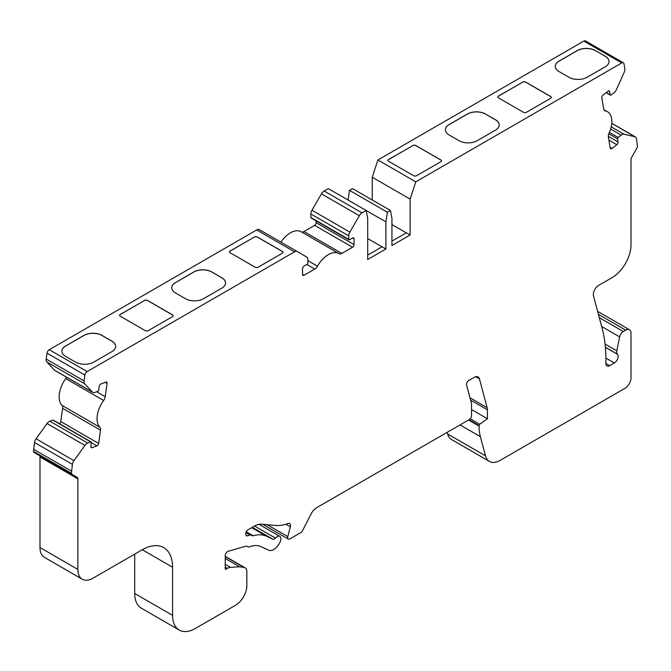 <?xml version="1.0" encoding="UTF-8"?>
<svg xmlns="http://www.w3.org/2000/svg" width="671" height="671" viewBox="0 0 671 671"><rect width="100%" height="100%" fill="white"/><g stroke="black" fill="none" stroke-linecap="round" stroke-linejoin="round"><path stroke-width="1.01" d="M410.132 234.984L410.132 199.111L415.785 181.849L621.732 62.948A3.212 1.854 -60 0 1 623.334 62.789A3.212 1.854 -60 0 1 623.971 63.829L624.793 68.752A5.36 3.095 -60 0 1 624.164 72.384L616.481 89.486A5.36 3.095 -60 0 1 614.04 92.699L611.055 95.03A1.074 0.621 -60 0 1 610.384 95.173A1.074 0.621 -60 0 1 610.174 94.821L609.645 91.684A2.147 1.241 120 0 0 609.226 90.988A2.147 1.241 120 0 0 607.892 91.273L603.044 95.064A2.147 1.241 120 0 0 601.812 97.798L603.674 108.912A5.36 3.095 120 0 0 604.73 110.64A5.36 3.095 120 0 0 605.267 110.849A21.43 12.372 -60 0 1 607.414 111.663A21.43 12.372 -60 0 1 609.025 133.286A5.36 3.095 120 0 0 608.371 136.968L610.233 148.081A2.147 1.241 120 0 0 610.652 148.777A2.147 1.241 120 0 0 611.986 148.492L616.842 144.701A2.147 1.241 120 0 0 618.066 141.967L617.546 138.822A1.074 0.621 -60 0 1 618.159 137.454L621.145 135.123A5.36 3.095 -60 0 1 623.971 134.208L634.942 136.75A5.36 3.095 -60 0 1 635.454 136.943A5.36 3.095 -60 0 1 636.502 138.671L637.45 146.412A2.466 1.426 -60 0 1 636.938 148.132L631.671 157.249A3.212 1.854 120 0 0 631.008 159.488L631.008 244.831A26.79 15.467 -60 0 1 612.069 277.643L598.641 285.393A7.498 4.328 120 0 0 593.516 296.062L602.038 327.859A160.738 92.799 -60 0 1 605.863 363.346A5.36 3.095 120 0 0 606.97 365.921A5.36 3.095 120 0 0 609.654 365.653L614.342 362.944A5.36 3.095 120 0 0 617.689 358.675A5.36 3.095 120 0 0 617.463 354.296L617.328 354.137A5.36 3.095 -60 0 1 616.792 350.841L619.652 336.876A5.36 3.095 -60 0 1 623.309 331.524L625.707 330.14A7.498 4.328 -60 0 1 629.457 329.763A7.498 4.328 -60 0 1 631.008 333.202L631.008 377.823A8.572 4.949 -60 0 1 624.944 388.324L500.155 460.373A21.43 12.372 -60 0 1 489.444 461.43A21.43 12.372 -60 0 1 485.519 455.852L480.377 436.67A53.579 30.933 -60 0 1 479.086 426.085L479.086 425.498A1.074 0.621 -60 0 1 479.757 424.248L487.423 418.729L487.423 409.813A10.719 6.19 120 0 0 487.163 407.7L479.438 378.872A7.498 4.328 120 0 0 478.071 376.926A7.498 4.328 120 0 0 474.322 377.295L468.786 380.482A3.212 1.854 120 0 0 466.588 385.062L471.512 403.414L471.512 415.659A3.212 1.854 -60 0 1 469.239 419.601L316.838 507.586A10.719 6.19 120 0 0 311.034 514.061L302.537 530.652A3.212 1.854 -60 0 1 300.801 532.598L289.914 538.88A3.212 1.854 -60 0 1 288.304 539.039A3.212 1.854 -60 0 1 287.775 536.59L290.375 526.827A4.286 2.474 120 0 0 289.671 523.565A4.286 2.474 120 0 0 288.06 523.523A53.579 30.933 -60 0 1 275.747 525.452L261.807 524.202A21.43 12.372 120 0 0 254.225 526.232L247.985 529.838A3.212 1.854 120 0 0 245.712 533.78L245.712 534.259A3.212 1.854 120 0 0 246.374 535.735A3.212 1.854 120 0 0 247.431 535.81L250.115 535.039A3.212 1.854 -60 0 1 251.172 535.114L252.145 535.676A3.212 1.854 120 0 0 253.21 535.76A43.934 25.364 -60 0 1 266.496 536.238L272.871 539.182A3.212 1.854 120 0 0 275.429 538.092A5.36 3.095 -60 0 1 279.832 536.347A5.36 3.095 -60 0 1 279.975 542.285L279.388 543.376A10.719 6.19 -60 0 1 268.685 550.203L260.918 546.613A32.149 18.562 120 0 0 249.268 546.915A3.212 1.854 -60 0 1 248.018 546.907L246.911 546.269A3.212 1.854 120 0 0 245.854 546.186L228.073 551.336A3.212 1.854 120 0 0 225.255 555.513L225.255 568.773A1.074 0.621 120 0 0 225.473 569.268A1.074 0.621 120 0 0 226.01 569.209L227.427 568.396A10.719 6.19 -60 0 1 230.514 567.372L239.648 566.794L244.001 567.414A8.572 4.949 -60 0 1 245.074 567.783A8.572 4.949 -60 0 1 246.844 571.709L246.844 585.615A16.07 9.277 -60 0 1 235.479 605.301L195.32 628.492A32.149 18.562 -60 0 1 179.249 630.077A32.149 18.562 -60 0 1 172.59 615.366L172.59 567.247A42.86 24.743 120 0 0 163.716 547.62A42.86 24.743 120 0 0 142.286 549.742L93.034 578.176A21.43 12.372 -60 0 1 82.315 579.241A21.43 12.372 -60 0 1 77.878 569.427L77.878 478.842A3.212 1.854 120 0 0 77.207 477.366L71.881 474.288A2.147 1.241 -60 0 1 71.436 473.307L72.384 464.366A5.36 3.095 -60 0 1 73.944 460.642L84.915 445.435A5.36 3.095 -60 0 1 87.742 443.078L90.728 441.963A1.074 0.621 -60 0 1 91.13 441.971A1.074 0.621 -60 0 1 91.34 442.617L90.82 446.374A2.147 1.241 120 0 0 91.239 447.666A2.147 1.241 120 0 0 92.044 447.691L96.901 445.88A2.147 1.241 120 0 0 98.654 443.439L100.516 430.178A5.36 3.095 120 0 0 99.862 427.251A21.43 12.372 -60 0 1 103.619 400.47A5.36 3.095 120 0 0 105.213 396.704L107.075 383.435A2.147 1.241 120 0 0 106.655 382.135A2.147 1.241 120 0 0 105.842 382.118L100.994 383.929A2.147 1.241 120 0 0 99.241 386.362L98.712 390.111A1.074 0.621 -60 0 1 97.832 391.327L94.846 392.451A5.36 3.095 -60 0 1 92.824 392.401A5.36 3.095 -60 0 1 92.405 392.057L84.722 383.829A5.36 3.095 -60 0 1 84.093 380.918L84.915 375.047A3.212 1.854 -60 0 1 87.155 371.583L294.586 251.826A5.36 3.095 -60 0 1 297.261 251.558L306.731 257.027A5.36 3.095 -60 0 1 307.846 259.484L307.846 262.982A1.074 0.621 -60 0 1 307.083 264.299L304.055 266.043A2.147 1.241 120 0 0 302.537 268.668L302.537 274.355A2.147 1.241 120 0 0 302.982 275.336A2.147 1.241 120 0 0 304.055 275.236L314.774 269.046A5.36 3.095 120 0 0 317.475 266.169A21.43 12.372 -60 0 1 339.014 253.613A21.43 12.372 -60 0 1 339.123 253.672A5.36 3.095 120 0 0 339.149 253.688A5.36 3.095 120 0 0 341.833 253.42L352.552 247.238A2.147 1.241 120 0 0 354.062 244.613L354.062 238.926A2.147 1.241 120 0 0 353.617 237.945A2.147 1.241 120 0 0 352.552 238.046L349.516 239.799A1.074 0.621 -60 0 1 348.979 239.849A1.074 0.621 -60 0 1 348.761 239.362L348.761 235.856A5.36 3.095 -60 0 1 349.868 232.124L359.337 215.726A5.36 3.095 -60 0 1 362.021 212.892L366.19 210.484L367.7 218.36L367.7 259.484L385.892 248.983L385.892 221.866L387.402 212.237L390.438 210.484L391.948 218.36L391.948 245.485L410.132 234.984L406.349 232.795L391.948 241.107M385.892 248.983L382.101 246.794L367.7 255.106M87.155 371.583L49.268 349.708L256.699 229.952A5.36 3.095 -60 0 1 259.375 229.692L297.261 251.558M175.542 282.491A12.858 7.423 -0 0 0 171.776 287.742A12.858 7.423 -0 0 0 175.542 292.992L185.397 298.679A12.858 7.423 -0 0 0 203.581 298.679L221.765 288.178A12.858 7.423 -0 0 0 225.531 282.936A12.858 7.423 -0 0 0 221.765 277.685L211.919 271.998A12.858 7.423 -0 0 0 193.734 271.998L175.542 282.583A12.858 7.423 -0 0 0 171.776 287.784M144.483 300.432A2.147 1.241 180 0 1 147.511 300.432L172.514 314.867A2.147 1.241 180 0 1 173.143 315.739A2.147 1.241 180 0 1 172.514 316.62L148.266 330.618A2.147 1.241 180 0 1 145.238 330.618L120.235 316.175A2.147 1.241 180 0 1 119.606 315.303A2.147 1.241 180 0 1 120.235 314.431L144.483 300.516A2.147 1.241 180 0 1 147.511 300.516L172.514 314.951A2.147 1.241 180 0 1 173.143 315.781M65.674 345.926A12.858 7.423 -0 0 0 61.908 351.176A12.858 7.423 -0 0 0 65.674 356.427L75.529 362.114A12.858 7.423 -0 0 0 93.714 362.114L111.898 351.612A12.858 7.423 -0 0 0 115.664 346.362A12.858 7.423 -0 0 0 111.898 341.111L102.051 335.425A12.858 7.423 -0 0 0 83.858 335.425L65.674 346.018A12.858 7.423 -0 0 0 61.908 351.218M254.351 236.997A2.147 1.241 180 0 1 257.379 236.997L282.382 251.432A2.147 1.241 180 0 1 283.011 252.313A2.147 1.241 180 0 1 282.382 253.185L258.134 267.184A2.147 1.241 180 0 1 255.106 267.184L230.103 252.749A2.147 1.241 180 0 1 229.474 251.868A2.147 1.241 180 0 1 230.103 250.996L254.351 237.089A2.147 1.241 180 0 1 257.379 237.089L282.382 251.524A2.147 1.241 180 0 1 283.011 252.355M415.785 181.849L377.899 159.975L583.845 41.074A3.212 1.854 -60 0 1 585.456 40.923L623.334 62.789M522.675 82.08A2.147 1.241 180 0 1 525.703 82.08L550.715 96.515A2.147 1.241 180 0 1 551.336 97.396A2.147 1.241 180 0 1 550.715 98.268L526.467 112.267A2.147 1.241 180 0 1 523.43 112.267L498.427 97.832A2.147 1.241 180 0 1 497.798 96.951A2.147 1.241 180 0 1 498.427 96.079L522.675 82.172A2.147 1.241 180 0 1 525.703 82.172L550.715 96.607A2.147 1.241 180 0 1 551.336 97.438M412.808 145.515A2.147 1.241 180 0 1 415.835 145.515L440.839 159.95A2.147 1.241 180 0 1 441.468 160.822A2.147 1.241 180 0 1 440.839 161.703L416.599 175.701A2.147 1.241 180 0 1 413.562 175.701L388.559 161.258A2.147 1.241 180 0 1 387.93 160.386A2.147 1.241 180 0 1 388.559 159.513L412.808 145.599A2.147 1.241 180 0 1 415.835 145.599L440.839 160.034A2.147 1.241 180 0 1 441.468 160.872M485.544 114.02L495.399 119.706A12.858 7.423 180 0 1 499.165 124.949A12.858 7.423 180 0 1 495.399 130.199L477.215 140.7A12.858 7.423 180 0 1 459.031 140.7L449.176 135.014A12.858 7.423 180 0 1 445.41 129.763A12.858 7.423 180 0 1 449.176 124.512L467.36 114.02A12.858 7.423 180 0 1 485.544 114.02L495.399 119.79A12.858 7.423 180 0 1 499.165 124.999M595.42 50.585L605.267 56.272A12.858 7.423 180 0 1 609.033 61.522A12.858 7.423 180 0 1 605.267 66.773L587.083 77.266A12.858 7.423 180 0 1 568.899 77.266L559.044 71.579A12.858 7.423 180 0 1 555.278 66.328A12.858 7.423 180 0 1 559.044 61.086L577.228 50.585A12.858 7.423 180 0 1 595.42 50.585L605.267 56.356A12.858 7.423 180 0 1 609.033 61.564M99.862 427.251L61.975 405.376A21.43 12.372 -60 0 1 65.733 378.595A5.36 3.095 120 0 0 66.563 377.236M61.975 405.376A5.36 3.095 -60 0 1 62.629 408.303L60.767 421.573A2.147 1.241 120 0 1 59.518 423.72M301.329 231.847A5.36 3.095 120 0 0 303.946 231.554L314.665 225.364A2.147 1.241 120 0 0 316.175 222.738L316.175 220.91M280.931 242.13A21.43 12.372 -60 0 1 301.128 231.738A21.43 12.372 -60 0 1 301.237 231.797L338.914 253.546M348.979 239.849L311.092 217.974A1.074 0.621 -60 0 1 310.874 217.488L310.874 213.982A5.36 3.095 -60 0 1 311.981 210.249L321.451 193.852A5.36 3.095 -60 0 1 324.135 191.025L328.304 188.618L385.892 221.866M348.006 199.992L349.516 190.363L352.552 188.618L390.438 210.484M377.899 159.975L372.246 177.245L372.246 199.992M489.444 461.43L451.558 439.555A21.43 12.372 -60 0 1 447.632 433.978L447.188 432.325M179.249 630.077L141.363 608.211A32.149 18.562 -60 0 1 134.703 593.491L134.703 554.12M82.315 579.241L44.429 557.366A21.43 12.372 -60 0 1 39.992 547.553L39.992 456.968A3.212 1.854 -60 0 0 39.329 455.492L77.207 477.366L39.329 455.492M71.881 474.288L33.995 452.413A2.147 1.241 -60 0 1 33.55 451.432L34.498 442.491A5.36 3.095 -60 0 1 36.058 438.767L47.029 423.56A5.36 3.095 -60 0 1 49.855 421.203L52.841 420.088A1.074 0.621 -60 0 1 53.244 420.096L91.13 441.971M92.824 392.401L54.938 370.526A5.36 3.095 -60 0 1 54.519 370.191L46.836 361.954A5.36 3.095 -60 0 1 46.207 359.052L47.029 353.172A3.212 1.854 120 0 1 49.268 349.708M367.7 238.574L382.025 246.844M406.274 232.845L391.948 224.575M410.132 199.111L372.246 177.245M239.648 566.794L225.255 558.482M248.018 546.907L246.911 546.261M251.172 535.114L246.064 532.162M487.423 418.729L471.512 409.545M71.436 471.117L33.55 449.243M387.402 212.237L349.516 190.363M555.278 66.379A12.858 7.423 180 0 1 559.044 61.17L577.228 50.669A12.858 7.423 180 0 1 595.42 50.669M497.798 97.001A2.147 1.241 180 0 1 498.427 96.171L522.675 82.172M445.41 129.805A12.858 7.423 180 0 1 449.176 124.605L467.36 114.104A12.858 7.423 180 0 1 485.544 114.104M387.93 160.428A2.147 1.241 180 0 1 388.559 159.597L412.808 145.599M229.474 251.919A2.147 1.241 180 0 1 230.103 251.088L254.351 237.089M225.531 282.977A12.858 7.423 -0 0 0 221.765 277.769L211.919 272.082A12.858 7.423 -0 0 0 193.734 272.082L175.542 282.583M119.606 315.345A2.147 1.241 180 0 1 120.235 314.514L144.483 300.516M115.664 346.404A12.858 7.423 -0 0 0 111.898 341.204L102.051 335.517A12.858 7.423 -0 0 0 83.858 335.517L65.674 346.018M294.586 251.826L256.699 229.952M621.732 62.948L583.845 41.074M107.075 383.435L105.204 382.361M105.213 396.704L96.666 391.763M103.619 400.47L65.733 378.595M100.516 430.178L62.629 408.303M98.654 443.439L60.767 421.573M96.901 445.88L91.34 442.667M611.986 148.492L610.124 147.41M605.267 110.849L604.277 110.279M354.062 244.613L316.175 222.738M352.552 247.238L314.665 225.364M341.833 253.42L303.946 231.554M317.475 266.169L307.846 260.608M314.774 269.046L306.815 264.449M304.055 275.236L302.537 274.355M290.375 526.827L285.913 524.252M287.775 536.59L267.142 524.68M275.429 538.092L254.561 526.047M485.519 455.852L447.632 433.978M244.001 567.414L225.255 556.595M230.514 567.372L225.255 564.336M227.427 568.396L225.255 567.138M226.01 569.209L225.255 568.773M272.871 539.182L252.33 527.331M266.496 536.238L251.7 527.691M253.21 535.76L246.257 531.751M250.115 535.039L245.905 532.606M247.431 535.81L245.779 534.854M479.438 378.872L475.689 376.708M487.163 407.7L470.002 397.794M487.423 409.813L470.631 400.117M479.757 424.248L470.237 418.754M479.086 425.498L469.054 419.702M479.086 426.085L468.543 420.004M480.377 436.67L460.029 424.919M84.915 375.047L47.029 353.172M84.093 380.918L46.207 359.052M84.722 383.829L46.836 361.954M92.405 392.057L54.519 370.191M92.044 447.691L90.82 446.978M90.728 441.963L52.841 420.088M87.742 443.078L49.855 421.203M84.915 445.435L47.029 423.56M73.944 460.642L36.058 438.767M72.384 464.366L34.498 442.491M71.436 473.307L33.55 451.432M77.878 478.842L39.992 456.968M39.992 547.553L77.878 569.427M172.59 567.247L142.286 549.742M172.59 615.366L134.703 593.491M625.707 330.14L598.431 314.389M623.309 331.524L599.304 317.66M619.652 336.876L601.669 326.5M616.792 350.841L605.057 344.072M617.328 354.137L605.385 347.243M617.463 354.296L605.385 347.326M614.342 362.944L605.905 358.079M609.654 365.653L605.863 363.464M634.942 136.75L611.767 123.363M623.971 134.208L611.214 126.844M621.145 135.123L610.635 129.05M618.159 137.454L609.411 132.405M617.546 138.822L608.815 133.781M608.312 136.33L618.066 141.967M616.842 144.701L608.899 140.122M609.645 91.684L608.421 90.971M606.248 92.556L610.174 94.821M324.135 191.025L362.021 212.892M359.337 215.726L321.451 193.852M349.868 232.124L311.981 210.249M348.761 235.856L310.874 213.982M348.761 239.362L310.874 217.488M354.062 238.926L352.552 238.046M288.304 539.039L262.755 524.286M279.832 536.347L259.073 524.353M245.074 567.783L225.255 556.343M629.457 329.763L597.626 311.386M635.454 136.943L611.776 123.279M607.414 111.663L603.875 109.625M610.384 95.173L606.089 92.69M339.014 253.613L301.128 231.738"/></g></svg>
